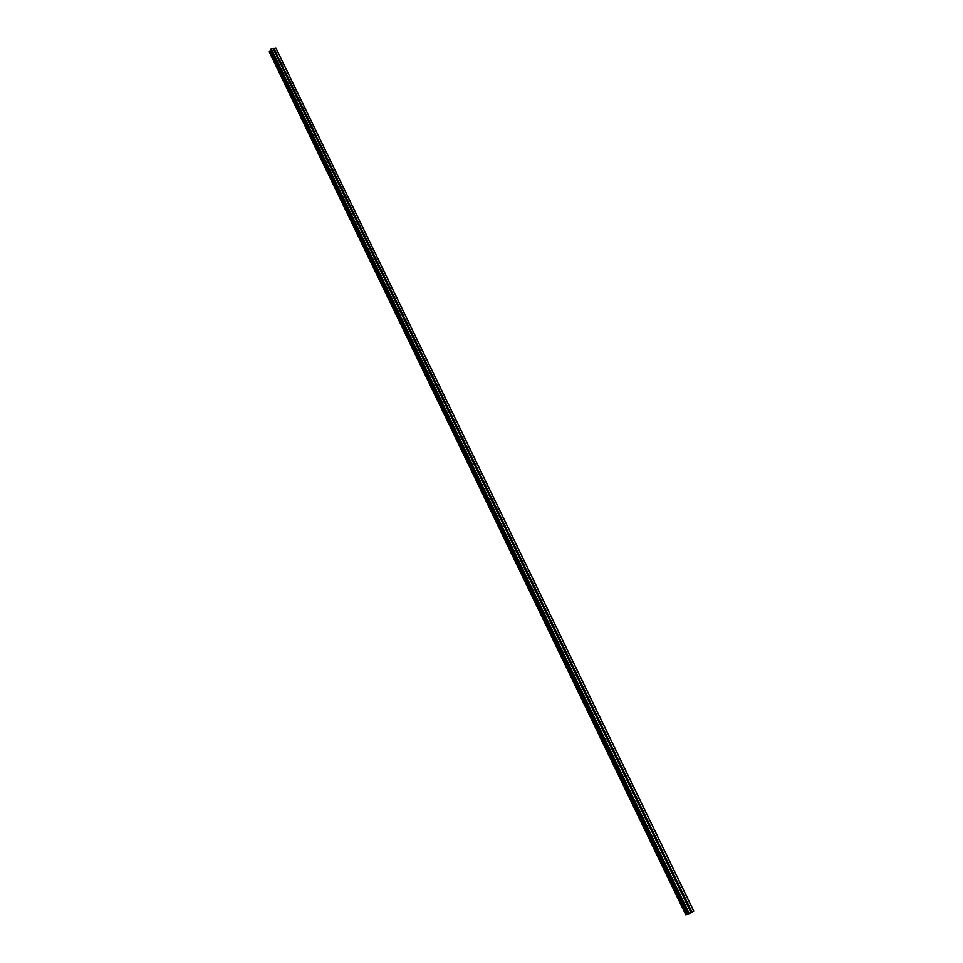 <?xml version="1.0" encoding="UTF-8"?>
<svg xmlns="http://www.w3.org/2000/svg" width="963" height="963" viewBox="0 0 963 963"><rect width="100%" height="100%" fill="white"/><g stroke="black" fill="none" stroke-linecap="round" stroke-linejoin="round"><path stroke-width="1.44" d="M276.297 52.784L275.514 53.422L275.081 52.616L276.297 52.784M282.761 66.158L281.978 66.784L281.557 65.917L282.761 66.158M289.261 79.58L288.479 80.218L288.045 79.411L289.261 79.58M295.785 93.062L295.003 93.712L294.57 92.893L295.785 93.062M302.334 106.604L301.551 107.266L301.118 106.448L302.334 106.604M308.918 120.206L308.136 120.881L307.703 120.05L308.918 120.206M315.539 133.881L314.757 134.555L314.323 133.664L315.539 133.881M322.172 147.604L321.401 148.29L320.968 147.399L322.172 147.604M328.852 161.399L328.07 162.085L327.637 161.194L328.852 161.399M335.557 175.254L334.775 175.952L334.342 175.049L335.557 175.254M342.286 189.181L341.516 189.88L341.071 189.037L342.286 189.181M349.051 203.157L348.281 203.867L347.836 202.964L349.051 203.157M355.853 217.205L355.082 217.915L354.637 217.012L355.853 217.205M362.678 231.313L361.907 232.035L361.462 231.132L362.678 231.313M369.539 245.493L368.769 246.227L368.323 245.312L369.539 245.493M376.425 259.733L375.654 260.479L375.209 259.553L376.425 259.733M383.346 274.046L382.588 274.792L382.13 273.865L383.346 274.046M390.304 288.418L389.534 289.177L389.088 288.238L390.304 288.418M397.298 302.864L396.527 303.622L396.07 302.683L397.298 302.864M404.316 317.369L403.545 318.139L403.1 317.2L404.316 317.369M411.37 331.946L410.599 332.729L410.142 331.778L411.37 331.946M418.448 346.596L417.689 347.378L417.232 346.427L418.448 346.596M425.574 361.306L424.815 362.1L424.346 361.149L425.574 361.306M432.724 376.088L431.966 376.894L431.496 375.943L432.724 376.088M439.91 390.942L439.152 391.76L438.683 390.797L439.91 390.942M447.133 405.868L446.375 406.687L445.905 405.724L447.133 405.868M454.392 420.867L453.633 421.698L453.164 420.723L454.392 420.867M461.674 435.926L460.928 436.769L460.446 435.794L461.674 435.926M469.005 451.069L468.247 451.912L467.777 450.937L469.005 451.069M476.36 466.285L475.614 467.139L475.132 466.152L476.36 466.285M483.751 481.56L483.005 482.427L482.523 481.44L483.751 481.56M491.19 496.92L490.432 497.787L489.962 496.8L491.19 496.92M498.653 512.352L497.907 513.231L497.426 512.232L498.653 512.352M506.153 527.856L505.406 528.747L504.925 527.748L506.153 527.856M513.688 543.433L512.954 544.336L512.46 543.325L513.688 543.433M521.272 559.094L520.526 559.997L520.032 558.985L521.272 559.094M528.88 574.827L528.133 575.742L527.652 574.718L528.88 574.827M536.523 590.632L535.789 591.559L535.296 590.524L536.523 590.632M544.215 606.521L543.481 607.46L542.976 606.425L544.215 606.521M551.943 622.483L551.197 623.434L550.704 622.399L551.943 622.483M559.696 638.529L558.961 639.48L558.468 638.445L559.696 638.529M567.496 654.647L566.774 655.61L566.268 654.563L567.496 654.647M575.344 670.85L574.61 671.825L574.104 670.778L575.344 670.85M583.217 687.125L582.483 688.112L581.977 687.064L583.217 687.125M591.138 703.496L590.403 704.483L589.898 703.423L591.138 703.496M599.094 719.939L598.36 720.938L597.854 719.879L599.094 719.939M607.087 736.454L606.365 737.477L605.883 736.31L607.087 736.454M615.116 753.066L614.394 754.089L613.925 752.91L615.116 753.066M623.193 769.762L622.471 770.797L622.002 769.593L623.193 769.762M631.307 786.53L630.596 787.578L630.127 786.362L631.307 786.53M639.468 803.395L638.758 804.454L638.288 803.214L639.468 803.395M647.666 820.332L646.955 821.403L646.486 820.151L647.666 820.332M655.911 837.365L655.201 838.448L654.732 837.184L655.911 837.365M664.193 854.482L663.483 855.577L663.025 854.289L664.193 854.482M672.511 871.684L671.801 872.791L671.355 871.479L672.511 871.684M680.877 888.981L680.167 890.089L679.722 888.765L680.877 888.981M689.291 906.352L688.581 907.483L688.136 906.147L689.291 906.352M270.362 49.787L271.253 48.68L276.104 48.367L693.781 911.046L687.991 914.284L270.362 49.787L687.991 914.284M270.711 50.509L269.219 51.87L685.812 914.838L687.871 914.056M269.219 51.87L685.837 914.85L269.231 51.821M680.071 889.956L688.1 906.568M671.693 872.659L679.685 889.186M663.375 855.445L671.319 871.876M655.081 838.316L663.001 854.675M646.847 821.27L654.72 837.545M638.638 804.31L646.474 820.5M630.488 787.445L638.276 803.551M622.363 770.653L630.115 786.687M614.286 753.945L622.002 769.906M606.245 737.333L613.925 753.198M598.252 720.793L605.883 736.587M590.295 704.338L597.891 720.059M582.374 687.967L589.934 703.604M574.49 671.668L582.013 687.233M566.653 655.466L574.141 670.946M558.853 639.324L566.304 654.732M551.089 623.278L558.504 638.601M543.361 607.304L550.74 622.555M535.669 591.402L543.012 606.582M528.013 575.585L535.32 590.692M520.405 559.84L527.676 574.875M512.822 544.167L520.068 559.13M505.286 528.579L512.485 543.469M497.787 513.062L504.949 527.88M490.311 497.63L497.45 512.376M482.884 482.258L489.974 496.932M475.481 466.959L482.547 481.572M468.126 451.743L475.156 466.285M460.796 436.6L467.789 451.057M453.501 421.517L460.47 435.914M446.254 406.518L453.176 420.843M439.032 391.58L445.929 405.844M431.833 376.714L438.707 390.906M424.683 361.919L431.52 376.051M417.557 347.198L424.358 361.257M410.479 332.548L417.244 346.536M403.425 317.959L410.154 331.886M396.395 303.441L403.1 317.309M389.413 288.984L396.082 302.791M382.455 274.599L389.1 288.346M375.522 260.287L382.142 273.961M368.636 246.034L375.221 259.649M361.775 231.854L368.323 245.396M354.95 217.734L361.462 231.216M348.149 203.674L354.637 217.096M341.384 189.687L347.836 203.049M334.643 175.76L341.071 189.061M327.938 161.892L334.342 175.134M321.269 148.085L327.637 161.266M314.624 134.351L320.968 147.471M308.004 120.676L314.323 133.737M301.419 107.062L307.703 120.062M294.871 93.507L301.13 106.448M288.334 80.013L294.57 92.905M281.846 66.579L288.045 79.411M275.382 53.218L281.557 65.978M273.083 48.475L275.081 52.616M271.253 48.68L689.4 913.815M688.473 907.351L691.097 912.78M680.167 890.089L688.039 906.352M680.865 889.68L688.726 905.942M680.985 889.415L689.014 906.014M671.801 872.791L679.637 888.969M672.487 872.382L680.323 888.56M672.619 872.117L680.6 888.632M663.483 855.577L671.271 871.671M664.169 855.18L671.957 871.274M664.289 854.915L672.234 871.346M655.201 838.448L662.941 854.458M655.887 838.063L663.627 854.073M656.008 837.798L663.916 854.145M647.581 821.174L646.955 821.403L654.659 837.341M647.642 821.03L655.358 836.955M647.762 820.765L655.634 837.028M639.384 804.213L638.77 804.454L646.426 820.307M639.444 804.081L647.112 819.922M639.564 803.816L647.401 820.007M630.596 787.578L638.228 803.359M631.283 787.216L638.914 802.986M631.403 786.952L639.203 803.058M622.471 770.797L630.067 786.494M623.169 770.436L630.765 786.133M623.29 770.171L631.042 786.205M614.394 754.089L621.954 769.714M615.092 753.74L622.652 769.353M615.213 753.487L622.929 769.425M606.365 737.477L613.876 753.018M607.063 737.128L614.575 752.669M607.172 736.876L614.851 752.741M598.36 720.938L605.847 736.406M599.058 720.601L606.546 736.057M599.179 720.348L606.822 736.129M590.403 704.483L597.854 719.879M591.101 704.158L598.553 719.542M591.222 703.905L598.817 719.602M582.483 688.112L589.898 703.423M583.193 687.787L590.596 703.098M583.301 687.534L590.873 703.159M574.61 671.825L581.977 687.064M575.308 671.512L582.675 686.739M575.429 671.247L582.952 686.8M566.774 655.61L574.104 670.778M567.472 655.297L574.803 670.453M567.592 655.045L575.08 670.525M558.961 639.48L566.268 654.563M559.672 639.179L566.966 654.262M559.792 638.926L567.243 654.322M551.197 623.434L558.468 638.445M551.907 623.133L559.166 638.144M552.028 622.88L559.443 638.204M543.481 607.46L550.704 622.399M543.698 607.497L551.414 622.098M544.3 606.907L551.679 622.158M535.789 591.559L542.976 606.425M536.03 591.607L543.686 606.136M536.608 591.029L543.951 606.196M528.133 575.742L535.296 590.536M528.398 575.79L536.006 590.259M528.964 575.212L536.271 590.307M520.526 559.997L527.652 574.718M520.802 560.045L528.35 574.442M521.344 559.479L528.615 574.502M512.954 544.336L520.032 558.985M513.664 544.071L520.742 558.721M513.773 543.818L521.007 558.769M505.406 528.747L512.46 543.325M506.117 528.482L513.171 543.06M506.237 528.242L513.435 543.12M497.907 513.231L504.925 527.748M498.617 512.978L505.635 527.483M498.738 512.725L505.9 527.543M490.432 497.787L497.426 512.232M491.154 497.546L498.136 511.979M491.262 497.293L498.401 512.039M483.005 482.427L489.962 496.8M483.378 482.463L490.673 496.547M483.835 481.933L490.925 496.607M475.614 467.139L482.523 481.44M476.324 466.899L483.245 481.199M476.432 466.646L483.498 481.247M468.247 451.912L475.132 466.152M468.969 451.683L475.842 465.911M469.077 451.442L476.107 465.972M460.928 436.769L467.777 450.937M461.638 436.54L468.487 450.708M461.759 436.299L468.752 450.756M453.633 421.698L460.446 435.794M454.343 421.469L461.169 435.565M454.464 421.228L461.421 435.613M446.375 406.687L453.164 420.723M447.097 406.482L453.874 420.506M447.205 406.23L454.139 420.554M439.152 391.76L445.905 405.724M439.874 391.556L446.627 405.507M439.983 391.303L446.88 405.555M431.966 376.894L438.683 390.797M432.688 376.689L439.405 390.593M432.796 376.449L439.658 390.641M424.815 362.1L431.496 375.943M425.526 361.907L432.218 375.739M425.646 361.667L432.471 375.787M417.689 347.378L424.346 361.149M418.411 347.186L425.068 360.956M418.52 346.945L425.321 361.005M410.599 332.729L417.232 346.427M411.321 332.536L417.954 346.247M411.442 332.295L418.207 346.283M403.545 318.139L410.142 331.778M404.267 317.959L410.864 331.597M404.388 317.718L411.117 331.645M396.527 303.622L403.1 317.2M397.25 303.453L403.822 317.02M397.358 303.213L404.063 317.068M389.534 289.177L396.07 302.683M390.268 289.008L396.792 302.514M390.376 288.768L397.045 302.563M382.588 274.792L389.088 288.238M383.31 274.624L389.81 288.069M383.418 274.383L390.063 288.118M375.654 260.479L382.13 273.865M376.389 260.311L382.853 273.697M376.497 260.07L383.105 273.745M368.769 246.227L375.209 259.553M369.491 246.071L375.943 259.396M369.599 245.83L376.184 259.432M361.907 232.035L368.323 245.312M362.63 231.89L369.046 245.156M362.738 231.65L369.298 245.192M355.082 217.915L361.462 231.132M355.804 217.782L362.184 230.976M355.913 217.542L362.437 231.012M348.281 203.867L354.637 217.012M349.003 203.723L355.359 216.868M349.112 203.494L355.612 216.904M341.516 189.88L347.836 202.964M342.238 189.747L348.57 202.82M342.346 189.506L348.811 202.856M334.775 175.952L341.083 188.977M335.509 175.82L341.805 188.844M335.618 175.579L342.046 188.88M328.07 162.085L334.342 175.049M328.804 161.965L335.076 174.929M328.913 161.724L335.317 174.965M321.401 148.29L327.637 161.194M322.124 148.17L328.371 161.074M322.232 147.929L328.612 161.11M314.757 134.555L320.968 147.399M315.479 134.435L321.702 147.279M315.395 134.531L321.943 147.315M308.136 120.881L314.323 133.664M308.87 120.76L315.057 133.556M308.979 120.531L315.298 133.58M301.551 107.266L307.715 119.99M302.286 107.158L308.449 119.881M302.394 106.917L308.678 119.918M295.003 93.712L301.13 106.387M295.737 93.616L301.864 106.279M295.846 93.375L302.105 106.315M288.479 80.218L294.582 92.833M289.213 80.122L295.316 92.737M289.321 79.893L295.545 92.773M281.978 66.784L288.057 79.351M282.713 66.7L288.792 79.255M282.653 66.76L289.02 79.291M275.514 53.422L281.557 65.917M276.249 53.326L282.291 65.833M276.2 53.386L282.532 65.869M689.388 906.797L692.012 912.226M275.887 48.15L693.721 911.179M274.058 48.355L276.068 52.496M689.267 907.062L691.807 912.31M688.581 907.483L691.121 912.731M270.122 51.111L687.016 914.369M270.194 51.075L687.101 914.332M270.759 48.969L688.798 914.092M273.155 48.547L275.093 52.556M273.889 48.463L275.827 52.471M655.213 837.605L654.924 836.991L655.165 837.617M663.158 854.145L663.483 854.711L663.206 854.109M269.351 51.593L686.077 914.79M269.423 51.52L686.174 914.754M269.471 51.496L686.234 914.718M269.532 51.472L686.306 914.681M270.422 50.931L687.377 914.2M270.555 50.81L687.57 914.128M270.374 49.691L688.051 914.284M622.519 770.809L623.121 770.556M630.621 787.59L631.234 787.349M655.189 838.436L655.815 838.219M663.459 855.553L664.085 855.349M671.777 872.767L672.403 872.574M680.143 890.053L680.769 889.884M688.545 907.435L689.171 907.278"/></g></svg>
